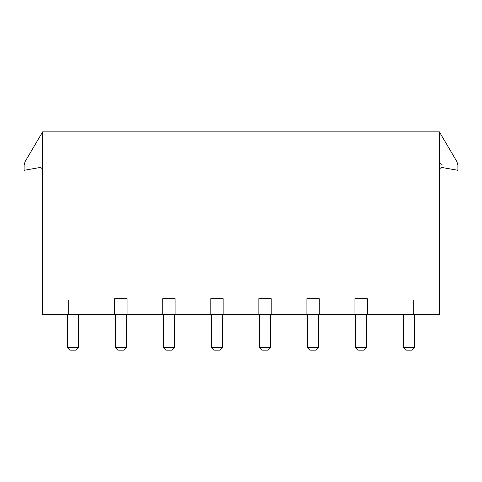 <?xml version="1.0" encoding="UTF-8"?>
<svg xmlns="http://www.w3.org/2000/svg" width="482" height="482" viewBox="0 0 482 482"><rect width="100%" height="100%" fill="white"/><g stroke="black" fill="none" stroke-linecap="round" stroke-linejoin="round"><path stroke-width="0.72" d="M42.633 300.027L42.633 314.445L68.715 314.445L68.715 300.027L42.633 300.027L42.633 131.863L439.367 131.863L439.367 170.303C439.608 168.411 440.687 167.513 442.59 167.603L457.9 170.303L457.9 165.199L456.948 161.711L439.367 131.863L456.948 161.711M52.418 131.863L61.039 131.863M132.677 131.863L140.786 131.863M180.72 131.863L188.836 131.863M228.769 131.863L236.879 131.863M276.819 131.863L284.928 131.863M324.862 131.863L332.978 131.863M372.911 131.863L381.027 131.863M429.583 131.863L420.961 131.863M68.715 314.445L114.704 314.445L114.704 298.659L127.061 298.659L127.061 314.445L162.753 314.445L162.753 298.659L175.105 298.659L175.105 314.445L210.797 314.445L210.797 298.659L223.154 298.659L223.154 314.445L258.846 314.445L258.846 298.659L271.203 298.659L271.203 314.445L306.895 314.445L306.895 298.659L319.247 298.659L319.247 314.445L354.939 314.445L354.939 298.659L367.296 298.659L367.296 314.445L413.285 314.445L413.285 300.027L439.367 300.027L439.367 131.863M114.704 314.445L127.061 314.445M162.753 314.445L175.105 314.445M210.797 314.445L223.154 314.445M258.846 314.445L271.203 314.445M306.895 314.445L319.247 314.445M354.939 314.445L367.296 314.445M439.367 300.027L439.367 314.445L413.285 314.445M42.633 131.863L25.052 161.711L42.633 131.863L25.052 161.711L42.633 131.863L42.633 170.303C42.392 168.411 41.313 167.513 39.41 167.603C41.313 167.513 42.392 168.411 42.633 170.303M25.052 161.711L24.1 165.199L24.1 170.303L39.41 167.603M78.325 314.445L78.325 347.389L75.578 350.137L70.089 350.137L67.341 347.389L78.325 347.389M67.341 314.445L67.341 347.389M115.391 347.389L126.374 347.389L123.627 350.137L118.138 350.137L115.391 347.389L115.391 314.445M126.374 347.389L126.374 314.445M163.44 347.389L174.418 347.389L171.676 350.137L166.182 350.137L163.44 347.389L163.44 314.445M174.418 347.389L174.418 314.445M211.484 347.389L222.467 347.389L219.72 350.137L214.231 350.137L211.484 347.389L211.484 314.445M222.467 347.389L222.467 314.445M259.533 347.389L270.516 347.389L267.769 350.137L262.28 350.137L259.533 347.389L259.533 314.445M270.516 347.389L270.516 314.445M307.582 347.389L318.56 347.389L315.818 350.137L310.324 350.137L307.582 347.389L307.582 314.445M318.56 347.389L318.56 314.445M355.626 347.389L366.609 347.389L363.862 350.137L358.373 350.137L355.626 347.389L355.626 314.445M366.609 347.389L366.609 314.445M403.675 314.445L403.675 347.389L406.422 350.137L411.911 350.137L414.659 347.389L403.675 347.389M414.659 314.445L414.659 347.389M439.367 161.554A2.747 2.747 0 0 0 442.115 164.296"/></g></svg>

